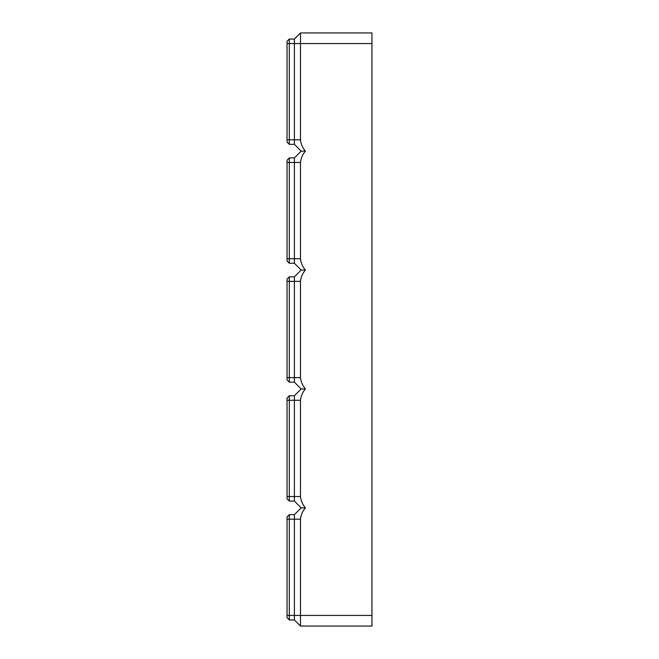 <?xml version="1.0" encoding="UTF-8"?>
<svg xmlns="http://www.w3.org/2000/svg" width="659" height="659" viewBox="0 0 659 659"><rect width="100%" height="100%" fill="white"/><g stroke="black" fill="none" stroke-linecap="round" stroke-linejoin="round"><path stroke-width="0.99" d="M371.964 43.568L300.479 43.568L300.479 32.95L371.964 32.95L371.964 626.05L300.479 626.05L300.479 519.177C300.949 514.943 302.58 511.17 305.389 507.858L301.188 507.858L294.392 514.646L289.301 514.646L287.036 516.911L287.036 617.697L289.301 619.962L289.301 514.646M300.479 626.05L294.392 619.962L294.392 514.646M294.392 619.962L289.301 619.962M301.188 507.858L294.392 501.062L294.392 395.746L301.188 388.95L305.389 388.95C302.58 385.639 300.949 381.858 300.479 377.623L300.479 281.377C300.949 277.142 302.58 273.361 305.389 270.05C302.58 266.73 300.949 262.957 300.479 258.723L300.479 162.468C300.949 158.234 302.58 154.461 305.389 151.142C302.58 147.83 300.949 144.057 300.479 139.823L294.392 139.823L294.392 39.038L289.301 39.038L287.036 41.303L287.036 142.089L289.301 144.354L289.301 39.038M305.389 388.95C302.58 392.27 300.949 396.043 300.479 400.277L300.479 496.532C300.949 500.766 302.58 504.539 305.389 507.858M287.036 43.568L300.479 43.568L300.479 139.823M294.392 501.062L289.301 501.062L289.301 395.746L287.036 398.011L287.036 498.797L289.301 501.062M294.392 395.746L289.301 395.746M301.188 388.95L294.392 382.154L289.301 382.154L289.301 276.846L287.036 279.111L287.036 379.889L289.301 382.154M294.392 382.154L294.392 276.846L289.301 276.846M294.392 276.846L301.188 270.05L305.389 270.05M301.188 270.05L294.392 263.254L289.301 263.254L289.301 157.938L287.036 160.203L287.036 260.989L289.301 263.254M294.392 263.254L294.392 157.938L289.301 157.938M294.392 157.938L301.188 151.142L305.389 151.142M301.188 151.142L294.392 144.354L289.301 144.354M294.392 144.354L294.392 139.823L287.036 139.823M300.479 32.95L294.392 39.038M300.479 519.177L287.036 519.177M371.964 615.432L287.036 615.432M300.479 496.532L287.036 496.532M300.479 400.277L287.036 400.277M300.479 377.623L287.036 377.623M300.479 281.377L287.036 281.377M300.479 258.723L287.036 258.723M300.479 162.468L287.036 162.468"/></g></svg>
